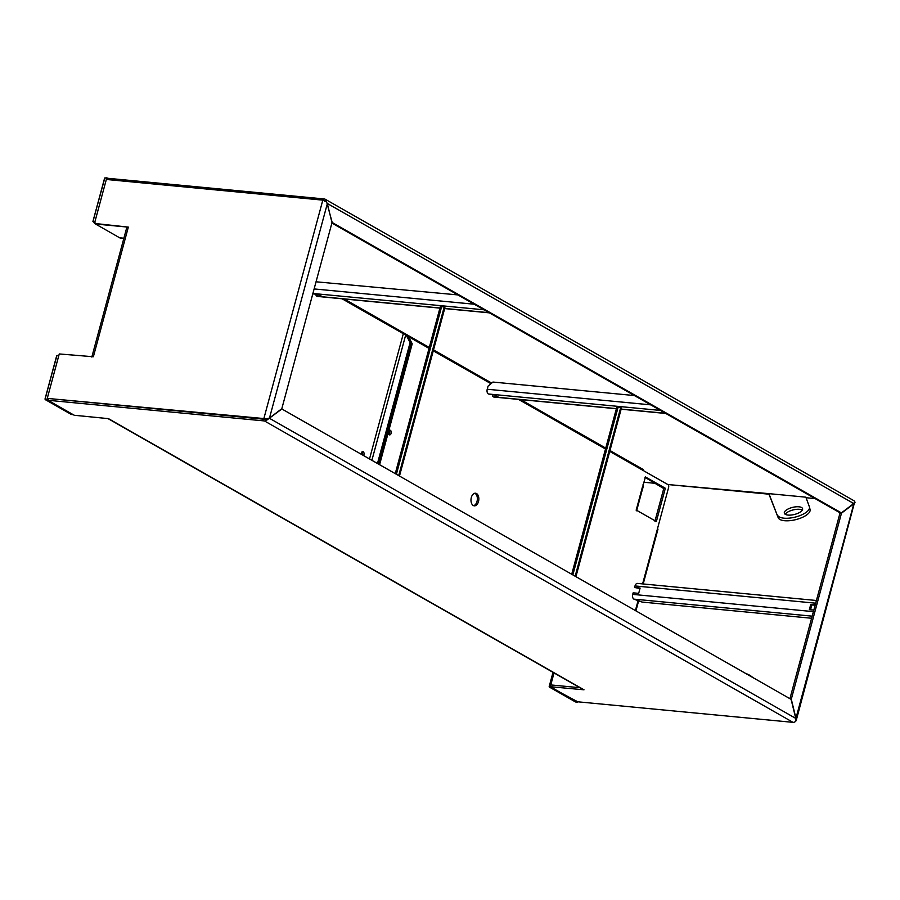 <?xml version="1.0" encoding="UTF-8"?>
<svg xmlns="http://www.w3.org/2000/svg" width="900" height="900" viewBox="0 0 900 900"><rect width="100%" height="100%" fill="white"/><g stroke="black" fill="none" stroke-linecap="round" stroke-linejoin="round"><path stroke-width="1.35" d="M642.859 469.676L643.433 469.609A1.879 1.429 -60.3 0 0 642.296 469.98M643.702 482.231L655.538 483.356L643.702 482.231M667.811 484.526L768.971 494.19L778.196 517.714L768.949 493.65L667.811 484.526M806.062 497.723L815.085 498.589L806.062 497.723M107.528 179.584L107.865 178.301L324.349 198.968A3.757 2.857 119.7 0 1 325.249 199.249A3.757 2.857 119.7 0 1 326.205 200.306L332.19 222.525L841.41 512.899L853.729 503.527L854.786 501.716A3.757 2.857 -60.3 0 0 853.841 500.659L325.249 199.249M324.787 201.409L326.205 200.306M327.274 203.456L853.729 503.527M331.897 223.065L839.936 512.752L841.41 512.899M554.017 672.93L550.778 684.934L579.949 687.712L550.778 684.934L550.294 686.711L584.01 689.805A3.757 2.857 -60.3 0 1 583.11 689.512L107.741 418.455M107.764 418.455A3.757 2.857 119.7 0 0 108.495 418.646L74.25 415.26L47.981 400.275L48.454 398.498L266.344 419.456L267.334 418.916L266.355 419.456M550.294 686.711L576.562 701.685L793.035 722.351A3.757 2.857 -60.3 0 0 795.51 721.429L795.758 718.403L791.1 699.356L281.88 408.983L266.918 420.019A3.757 2.857 119.7 0 1 264.454 420.941L47.981 400.275M266.164 418.702L266.918 420.019M268.076 418.207L269.561 418.354L795.758 718.403M269.483 418.05L327.341 203.625L331.999 222.671L281.812 408.69L269.483 418.05L266.704 419.152A3.757 0.787 15.1 0 0 263.869 418.556L48.454 398.498L264.926 419.164M91.845 357.053A3.757 0.787 15.1 0 1 91.845 356.974L126.821 227.34A3.757 0.787 -164.9 0 1 128.34 227.115L94.466 223.425L127.53 227.081L95.535 224.032L119.677 237.803A3.757 2.317 95.5 0 0 120.285 237.994L123.862 238.331M94.466 223.425L106.335 179.471L322.808 200.138A3.757 0.787 -164.9 0 1 325.642 200.734L327.341 203.625M47.396 397.89L59.254 353.947L93.364 356.749A3.757 0.787 15.1 0 0 91.845 356.974M657.506 528.626L657.99 529.132L657.394 529.043M854.528 502.447L796.14 720.765L795.712 718.234M852.334 503.685L853.808 503.831L841.477 513.191L791.291 699.21L795.949 718.256L853.808 503.831L855 502.582M841.477 513.191L840.004 513.056L789.919 698.681M642.555 469.811L643.207 470.498M181.44 411.199L218.385 414.72M752.783 677.509A16.459 11.295 -127.2 0 0 745.909 673.582M788.018 515.081A9.405 3.656 166.3 0 1 784.327 513.169A9.405 3.656 166.3 0 1 788.94 508.601A9.405 3.656 166.3 0 1 798.908 506.801A9.405 3.656 166.3 0 1 802.597 508.702A9.405 3.656 166.3 0 1 797.985 513.27A9.405 3.656 166.3 0 1 788.018 515.081M785.227 514.294A9.405 3.656 166.3 0 1 799.526 509.321A9.405 3.656 166.3 0 1 802.316 510.109M810.011 509.332A16.459 6.401 166.3 0 1 810.067 509.558A16.459 6.401 166.3 0 1 801.99 517.545A16.459 6.401 166.3 0 1 784.553 520.706A16.459 6.401 166.3 0 1 778.196 517.714M768.949 493.65L805.86 497.171L809.393 506.812A16.459 6.401 166.3 0 1 809.449 507.026A16.459 6.401 166.3 0 1 801.371 515.025A16.459 6.401 166.3 0 1 783.934 518.175A16.459 6.401 166.3 0 1 777.577 515.183M639.99 588.521L634.579 587.498L640.125 588.026L638.685 593.359L633.15 592.83L632.722 594.383A3.757 2.317 95.5 0 0 633.893 599.141L642.094 602.066L811.62 618.255M816.413 600.491L637.481 583.414A3.757 2.317 95.5 0 0 635.006 585.945L634.579 587.498M815.265 604.744L810.788 604.316L809.347 609.649L813.825 610.076M815.13 605.239L811.856 604.924L810.551 609.761M811.856 604.924L810.788 604.316M457.92 294.919L316.046 281.79M316.44 294.255L316.035 295.729L316.969 296.257A3.757 2.317 95.5 0 0 317.565 296.449L439.909 308.126M312.795 293.873L318.397 294.435L321.581 296.257L316.035 295.729M362.059 451.845A2.351 1.44 -84.5 0 1 362.452 454.545A2.351 1.44 -84.5 0 1 362.351 454.871M363.555 455.558A2.351 1.44 95.5 0 0 363.926 454.68A2.351 1.44 95.5 0 0 362.824 451.586A2.351 1.44 95.5 0 0 361.271 453.173A2.351 1.44 95.5 0 0 361.147 454.185M371.891 460.305L405.844 334.451L406.912 335.059L411.154 343.204L410.096 342.596L405.844 334.451L403.312 333.709L342.067 298.789M411.154 343.204L378.529 464.096L411.154 343.204L406.912 335.059L407.97 335.666L412.211 343.811L411.154 343.204M410.096 342.596L377.471 463.489M389.261 430.47A2.351 1.44 -84.5 0 1 389.655 433.17A2.351 1.44 -84.5 0 1 388.868 434.486M388.474 431.798A2.351 1.44 95.5 0 0 389.576 434.891A2.351 1.44 95.5 0 0 391.129 433.305A2.351 1.44 95.5 0 0 390.026 430.211A2.351 1.44 95.5 0 0 388.474 431.798M471.33 497.486A6.345 3.904 95.5 0 0 474.311 505.845A6.345 3.904 95.5 0 0 478.496 501.57A6.345 3.904 95.5 0 0 475.515 493.211A6.345 3.904 95.5 0 0 471.33 497.486M473.58 505.665A6.345 3.904 95.5 0 0 477.022 501.424A6.345 3.904 95.5 0 0 474.772 493.256M654.93 521.235L663.75 488.554L645.008 477.36M663.604 487.957L665.077 488.093L645.289 476.887M665.077 488.093L665.224 488.689L663.75 488.554M655.279 521.438L656.359 521.539L665.224 488.689M656.359 521.539L636.188 510.041L645.446 476.899M642.6 583.898L668.599 487.541A2.351 1.44 95.5 0 0 667.867 484.56L609.727 451.418M605.509 449.01L518.535 399.409M490.973 383.692L433.271 350.798M429.053 348.39L408.488 336.656M635.4 610.571L638.021 600.874M379.598 464.704L412.211 343.811M634.376 395.55L492.952 382.05L488.059 386.134L487.226 389.239A3.757 2.317 95.5 0 0 488.385 393.998L494.854 395.055L498.037 396.877L493.425 396.877A3.757 2.317 95.5 0 0 494.032 397.069L616.376 408.746M492.896 394.875L492.502 396.349M395.257 473.636L440.37 306.428L444.184 307.058L398.711 475.605M441.709 306.338L396.394 474.277M444.184 307.058L444.915 307.654L399.476 476.044M444.713 307.361L399.24 475.909M440.966 306.27L395.741 473.906M571.714 574.256L616.826 407.048L620.651 407.689L575.168 576.225M618.176 406.957L572.85 574.909M620.651 407.689L621.371 408.274L575.933 576.664M621.18 407.993L575.696 576.529M617.434 406.89L572.197 574.526M94.793 222.21L93.105 221.468L94.95 221.648L95.096 222.244M94.95 221.648L106.684 178.144L104.839 177.964L92.914 221.501L94.624 222.851L92.914 221.501L104.647 177.998L106.92 177.84M107.865 178.301L106.684 178.144M73.181 414.652L47.182 399.825L45.337 399.645L71.336 414.473L73.26 414.675L71.134 414.36M71.494 414.484L45.225 399.611L47.036 399.229L47.182 399.825M47.036 399.229L58.77 355.714L56.925 355.545L45 399.082L56.734 355.567L58.86 355.399M642.814 488.194A6.581 4.05 95.5 0 0 643.117 484.369M636.165 510.233L642.33 487.384A3.757 2.317 95.5 0 0 642.442 486.866M636.626 510.806L642.859 487.688A4.702 2.891 95.5 0 0 643.039 484.661M577.755 701.798L549.18 686.565L575.314 701.854M361.147 454.061L361.598 452.385M361.192 453.589L361.406 452.779M643.433 469.609L609.975 450.529M605.745 448.121L520.695 399.611M491.704 383.085L433.507 349.909M429.289 347.501L344.228 298.991M793.035 722.351L264.454 420.941M108.495 418.646L584.01 689.805M263.869 418.556L322.808 200.138M128.34 227.115L93.364 356.749M635.929 610.875L638.584 601.031M643.196 583.954L657.99 529.132M123.896 238.196L119.677 237.803M633.893 599.141L812.183 616.163M632.722 594.383L813.409 611.629M635.006 585.945L815.681 603.191M316.969 296.257L439.942 307.991M444.701 308.452L489.06 312.683M312.896 293.468L484.02 309.803M314.123 288.934L474.221 304.223M403.312 333.709L369.517 458.955M493.425 396.877L616.41 408.611M621.158 409.072L665.528 413.303M488.385 393.998L660.488 410.434M487.226 389.239L650.689 404.843M93.026 221.468L104.647 177.998L106.999 177.829M45.113 399.049L56.734 355.567L58.871 355.376M549.293 686.543L553.106 672.413M575.663 701.977L577.44 702.169M553.163 672.446L549.506 687.139L575.516 701.966L577.361 702.146M550.316 686.633L549.18 686.565L553.016 672.356M810.067 509.558L809.449 507.026M444.656 308.576L489.353 312.851M621.124 409.207L665.809 413.471"/></g></svg>
